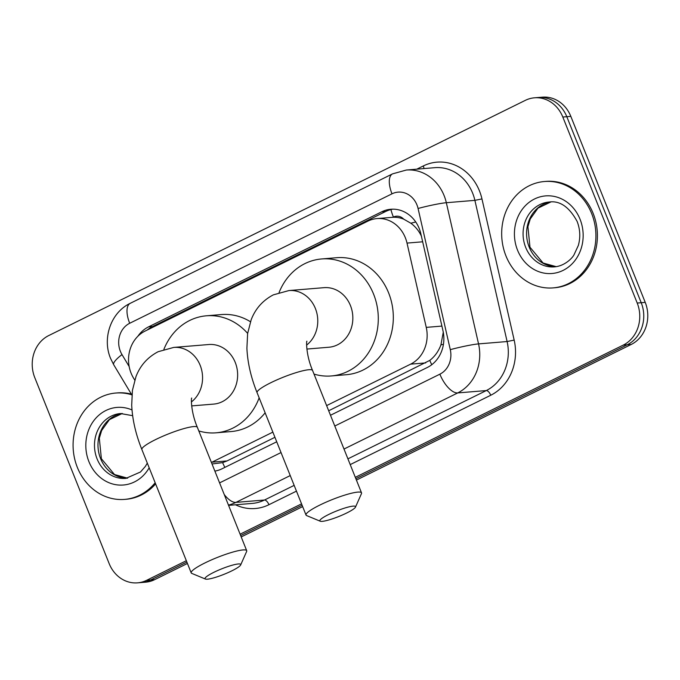 <?xml version="1.0" encoding="UTF-8"?>
<svg xmlns="http://www.w3.org/2000/svg" width="680" height="680" viewBox="0 0 680 680"><rect width="100%" height="100%" fill="white"/><g stroke="black" fill="none" stroke-linecap="round" stroke-linejoin="round"><path stroke-width="1.02" d="M326.621 405.603L410.626 364.149A32.02 28.245 -94.7 0 0 426.25 327.377L407.014 243.091A32.02 28.245 -94.7 0 0 405.365 237.796A32.02 28.245 -94.7 0 0 377.009 218.577A32.02 28.245 -94.7 0 0 367.897 221.119L145.053 331.092A32.02 28.245 -94.7 0 0 133.518 378.063L134.742 380.103M421.549 236.462C419.067 231.055 415.497 226.644 410.839 223.219L403.682 219.138A10.676 9.418 -94.7 0 0 393.397 217.056A32.02 14.246 -116.3 0 1 390.906 209.567M393.397 217.056L392.947 217.277A32.02 28.245 85.3 0 1 403.682 219.138M328.686 410.771L429.76 360.409C434.767 356.558 438.489 351.381 440.929 344.887L443.267 332.197M212.016 463.973L222.615 462.638L227.035 460.938L274.933 437.308M392.947 217.277L377.009 218.577M211.412 462.451A32.02 28.245 -94.7 0 0 211.964 462.188L272.858 432.131M186.345 560.711L146.633 580.312L150.645 579.981A32.02 28.245 85.3 0 1 141.533 582.513A32.02 28.245 85.3 0 0 150.645 579.981L186.889 562.088L150.645 579.981L154.657 579.649A32.02 28.245 85.3 0 1 145.545 582.19L137.53 582.845A32.02 28.245 85.3 0 1 109.174 563.626L34.773 377.621A32.02 28.245 85.3 0 1 48.748 335.554L525.342 100.351A32.02 28.245 85.3 0 1 534.454 97.809A32.02 28.245 85.3 0 1 562.81 117.036L637.211 303.042A32.02 28.245 85.3 0 1 623.237 345.108L355.308 477.326M623.237 345.108L627.249 344.777L355.861 478.703L627.249 344.777A32.02 28.245 85.3 0 0 641.215 302.71A32.02 28.245 85.3 0 1 627.249 344.777L631.252 344.445L356.413 480.08M302.099 505.231L240.652 535.56L302.099 505.231M562.81 117.036L566.814 116.705L641.215 302.71L566.814 116.705A32.02 28.245 85.3 0 0 538.466 97.486A32.02 28.245 85.3 0 1 566.814 116.705L570.826 116.373L645.226 302.379A32.02 28.245 85.3 0 1 631.252 344.445M534.454 97.809L542.47 97.155A32.02 28.245 85.3 0 1 570.826 116.373M302.651 506.608L241.204 536.937M187.442 563.465L154.657 579.649M330.488 415.259L427.337 367.464A32.02 28.245 -94.7 0 0 442.96 330.692L420.835 233.767A32.02 28.245 -94.7 0 0 419.186 228.472A32.02 28.245 -94.7 0 0 390.839 209.253A32.02 28.245 -94.7 0 0 381.726 211.794L148.571 326.85A32.02 28.245 -94.7 0 0 137.853 336.277M147.22 330.021A32.02 28.245 85.3 0 1 152.583 326.519L385.73 211.463A32.02 28.245 85.3 0 1 392.844 209.168M146.633 580.312A32.02 28.245 85.3 0 1 137.53 582.845M301.554 503.863L240.1 534.183M214.871 471.096A32.02 28.245 -94.7 0 0 222.003 468.8L276.726 441.787M505.929 255.85A53.363 47.073 85.3 0 1 544.391 181.518A53.363 47.073 85.3 0 1 591.651 213.545A53.363 47.073 85.3 0 1 553.18 287.887A53.363 47.073 85.3 0 1 505.929 255.85M544.391 181.518L545.895 181.39A53.363 47.073 85.3 0 1 593.156 213.427A53.363 47.073 85.3 0 1 554.685 287.759L553.18 287.887M155.159 482.758A53.363 47.073 85.3 0 1 124.584 499.392A53.363 47.073 85.3 0 1 77.333 467.364A53.363 47.073 85.3 0 1 115.795 393.031A53.363 47.073 85.3 0 1 131.75 394.8M115.795 393.031L117.3 392.904A53.363 47.073 85.3 0 1 131.351 394.128M155.609 483.888A53.363 47.073 85.3 0 1 126.089 499.273L124.584 499.392M328.67 514.488A19.21 2.975 158.2 0 0 320.246 521.22A19.21 2.975 158.2 0 0 346.707 512.992A19.21 2.975 158.2 0 0 355.478 507.127A19.21 2.975 158.2 0 0 347.31 507.305A19.21 2.975 158.2 0 0 328.67 514.488M320.246 521.22L306.637 515.585A29.886 4.633 -21.8 0 1 306.025 515.049A29.886 4.633 -21.8 0 1 319.745 505.113A29.886 4.633 -21.8 0 1 361.522 492.856A29.886 4.633 -21.8 0 1 361.445 493.663L355.478 507.127M306.858 349.061L328.925 347.233A29.886 26.358 -94.7 0 0 350.464 305.609A29.886 26.358 -94.7 0 0 324.003 287.666L288.932 290.564L273.317 294.865C262.777 300.416 255.4 308.72 251.175 319.778L247.63 333.523L246.908 348.211C247.546 362.559 250.937 377.375 257.082 392.675L306.025 515.049M279.098 292.519A58.701 51.782 85.3 0 1 321.631 258.952A58.701 51.782 85.3 0 1 373.609 294.185A58.701 51.782 85.3 0 1 331.296 375.955A58.701 51.782 85.3 0 1 314.015 374.094M321.631 258.952L336.659 257.703A58.701 51.782 85.3 0 1 388.637 292.944A58.701 51.782 85.3 0 1 346.324 374.714L331.296 375.955M213.851 572.322A19.21 2.975 158.2 0 0 205.428 579.054A19.21 2.975 158.2 0 0 231.888 570.826A19.21 2.975 158.2 0 0 240.66 564.961A19.21 2.975 158.2 0 0 232.5 565.139A19.21 2.975 158.2 0 0 213.851 572.322M205.428 579.054L191.819 573.418A29.886 4.633 -21.8 0 1 191.207 572.883A29.886 4.633 -21.8 0 1 204.927 562.946A29.886 4.633 -21.8 0 1 246.704 550.689A29.886 4.633 -21.8 0 1 246.627 551.497L240.66 564.961M191.649 405.909L213.715 404.09A29.886 26.358 -94.7 0 0 235.254 362.457A29.886 26.358 -94.7 0 0 208.794 344.522L173.723 347.421L158.117 351.721C147.569 357.272 140.191 365.576 135.966 376.635L132.421 390.379L131.699 405.067C132.345 419.407 135.728 434.231 141.874 449.522L191.207 572.883M163.888 349.375A58.701 51.782 85.3 0 1 206.422 315.8A58.701 51.782 85.3 0 1 247.648 333.396M206.422 315.8L221.45 314.56A58.701 51.782 85.3 0 1 250.444 321.742M259.148 397.842A58.701 51.782 85.3 0 1 216.087 432.811A58.701 51.782 85.3 0 1 198.815 430.942M265.132 412.802A58.701 51.782 85.3 0 1 231.115 431.562L216.087 432.811M422.671 241.8L407.014 243.091M431.774 364.701A32.02 14.246 -116.3 0 1 429.76 360.409M440.929 344.887A32.02 2.414 -12.9 0 1 443.437 344.267M224.859 467.389A32.02 14.246 -116.3 0 1 222.615 462.638M410.839 223.219A32.02 2.414 -12.9 0 1 415.76 222.003M441.906 326.085L426.25 327.377M425.688 362.907L410.626 364.149M227.035 460.938L211.964 462.188M645.226 302.379L637.211 303.042M385.73 211.463L381.726 211.794M334.789 426.028L439.875 374.17A21.343 18.827 -94.7 0 0 450.287 349.656L418.072 208.48A21.343 18.827 -94.7 0 0 416.967 204.952A21.343 18.827 -94.7 0 0 391.995 193.826L129.693 323.272A21.343 18.827 -94.7 0 0 120.377 351.313A21.343 18.827 -94.7 0 0 122.001 354.586L129.157 366.52M406.334 170.034A42.695 37.663 85.3 0 1 444.133 195.661A42.695 37.663 85.3 0 1 446.335 202.716L474.887 200.353A42.695 37.663 -94.7 0 0 472.693 193.298A42.695 37.663 -94.7 0 0 434.885 167.671L406.334 170.034L392.564 173.859A21.343 9.495 63.7 0 0 391.995 193.826M392.564 173.859L130.262 303.305C110.857 312.4 102.034 338.325 110.576 358.411L113.713 364.743A21.343 4.904 -31 0 1 122.001 354.586M416.78 169.167L423.283 165.963A5.338 2.372 -116.3 0 1 423.946 168.581M423.283 165.963A48.025 42.364 85.3 0 1 479.485 190.978A48.025 42.364 85.3 0 1 481.958 198.917L514.173 340.102A48.025 42.364 85.3 0 1 490.748 395.25L350.217 464.601M296.463 491.13L268.949 504.704A48.025 42.364 85.3 0 1 235.501 504.798M418.072 208.48A21.343 1.606 -12.9 0 1 446.335 202.716L478.55 343.901L507.11 341.538L474.887 200.353L481.958 198.917M450.287 349.656A21.343 1.606 -12.9 0 1 478.55 343.901A42.695 37.663 85.3 0 1 457.725 392.921L486.285 390.567A42.695 37.663 -94.7 0 0 507.11 341.538L514.173 340.102M290.241 475.575L235.934 502.384L264.486 500.021L294.159 485.375M224.238 494.53A21.343 9.495 63.7 0 0 235.934 502.384A42.695 37.663 85.3 0 1 228.446 505.044M228.582 505.367L252.339 503.404A42.695 37.663 -94.7 0 0 264.486 500.021A5.338 2.372 -116.3 0 1 268.949 504.704M439.875 374.17A21.343 9.495 63.7 0 0 457.725 392.921L344.003 449.046M347.922 458.847L486.285 390.567A5.338 2.372 -116.3 0 1 490.748 395.25M219.589 482.885L281.036 452.557M130.262 303.305A21.343 9.495 63.7 0 0 129.693 323.272M152.583 326.519L148.571 326.85M525.665 247.341A32.529 28.696 85.3 0 1 549.117 202.028C559.852 200.472 569.185 206.924 577.116 221.4C580.176 229.313 580.584 237.32 578.348 245.421L573.996 254.838C572.101 258.434 564.451 266.075 554.472 266.875A32.529 28.696 85.3 0 1 525.665 247.341M517.523 250.129A38.938 34.348 85.3 0 1 534.505 198.985A38.938 34.348 85.3 0 1 580.057 219.266A38.938 34.348 85.3 0 1 563.074 270.411A38.938 34.348 85.3 0 1 517.523 250.129M556.197 266.662A32.529 28.696 85.3 0 1 529.176 247.052A32.529 28.696 85.3 0 1 550.851 201.952M147.305 463.114L145.401 466.352L140.488 471.996L125.876 478.388A32.529 28.696 85.3 0 1 97.07 458.856A32.529 28.696 85.3 0 1 120.513 413.542L132.634 415.667M149.175 467.798A38.938 34.348 85.3 0 1 117.802 484.959A38.938 34.348 85.3 0 1 88.918 461.644A38.938 34.348 85.3 0 1 94.953 419.212A38.938 34.348 85.3 0 1 131.996 409.955M127.594 478.176A32.529 28.696 85.3 0 1 100.572 458.567A32.529 28.696 85.3 0 1 122.247 413.466M306.62 345.091A29.886 26.358 -94.7 0 0 315.392 308.507A29.886 26.358 -94.7 0 0 288.932 290.564M306.926 341.292C306.408 339.787 305.66 354.356 312.57 370.473A29.886 4.633 158.2 0 0 270.801 382.729A29.886 4.633 158.2 0 0 257.082 392.675M191.411 401.94A29.886 26.358 -94.7 0 0 200.183 365.355A29.886 26.358 -94.7 0 0 173.723 347.421M191.718 398.14C191.199 396.644 190.459 411.213 197.362 427.329A29.886 4.633 158.2 0 0 155.593 439.586A29.886 4.633 158.2 0 0 141.874 449.522M113.713 364.743L131.903 395.046M550.876 201.952L538.008 208.131L530.273 218.951L527.927 226.712L529.975 247.214L543.082 263.015L556.223 266.662M122.272 413.466L109.412 419.645L101.668 430.466L99.322 438.226L101.379 458.728L114.486 474.529L127.619 478.176M312.57 370.473L361.522 492.856M197.362 427.329L246.704 550.689"/></g></svg>
